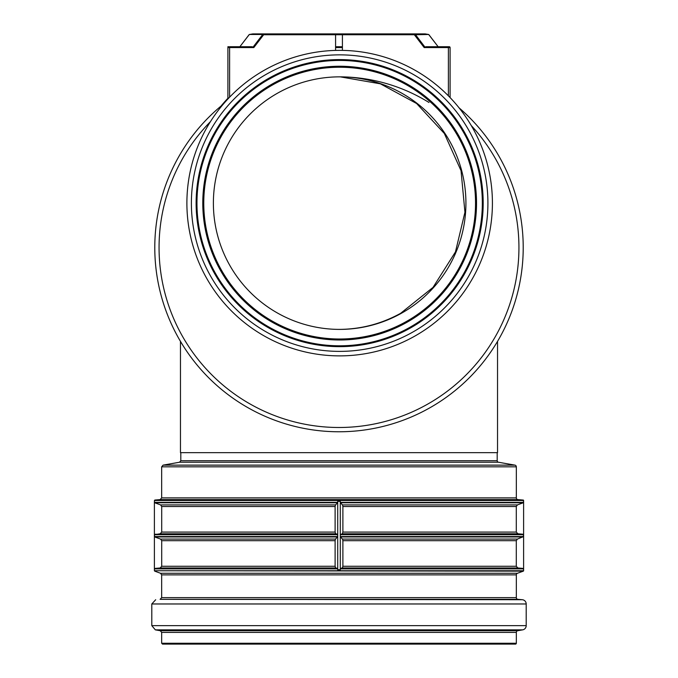 <?xml version="1.0" encoding="UTF-8"?>
<svg xmlns="http://www.w3.org/2000/svg" width="678" height="678" viewBox="0 0 678 678"><rect width="100%" height="100%" fill="white"/><g stroke="black" fill="none" stroke-linecap="round" stroke-linejoin="round"><path stroke-width="1.02" d="M428.666 34.485L425.157 33.9L414.351 33.9L425.157 33.9L414.351 33.9L425.157 33.9L414.351 33.9L414.351 34.756L428.666 34.485L438.132 46.723L428.962 34.756L438.132 46.723L448.395 46.723L425.886 46.723L424.182 47.57L448.395 47.57L448.395 95.827M414.351 33.9L252.843 33.9L263.649 33.9L252.843 33.9L263.649 33.9L263.649 34.756L335.585 34.756L335.585 47.57A0.856 0.856 0 0 1 336.432 46.723L341.568 46.723A0.856 0.856 0 0 1 342.415 47.57L342.415 34.756L414.351 34.756L424.182 47.57M228.757 46.723A0.856 0.856 0 0 0 227.901 47.57A0.856 0.856 0 0 1 228.757 46.723L227.901 46.723L227.901 98.963M249.334 34.485L262.725 34.485L263.081 33.9L252.843 33.9L249.334 34.485L239.868 46.723L229.605 46.723L252.114 46.723L253.818 47.57L263.649 34.756L262.725 34.485L253.157 46.968M335.585 46.723L335.585 47.57A0.856 0.856 0 0 1 336.432 46.723M342.415 50.384L342.415 47.57L335.585 47.57L335.585 50.409M341.568 33.9A0.856 0.856 0 0 1 342.415 34.756L335.585 34.756A0.856 0.856 0 0 1 336.432 33.9L341.568 33.9L336.432 33.9M414.919 33.9L424.843 46.968M449.243 46.723L448.395 46.723L448.395 47.57L450.099 47.57A0.856 0.856 0 0 0 449.243 46.723M450.099 97.581L450.099 47.57M249.038 34.756L239.868 46.723M263.081 33.9L252.843 33.9M252.114 46.723L241.614 46.723M339 452.667L180.467 452.667L180.467 341.373A184.213 184.213 0 0 1 223.087 104.378A184.213 184.213 0 0 0 203.044 371.858A184.213 184.213 0 0 0 471.244 375.798A184.213 184.213 0 0 0 459.065 107.844A184.213 184.213 0 0 1 497.533 341.373L497.533 452.667L339 452.667M341.5 76.86A170.712 170.712 0 0 1 428.971 102.48M338.398 329.381L339 329.389C360.764 329.288 381.299 323.94 400.588 313.346L433.03 287.387L455.463 251.911L464.939 212.248L461.032 170.67L444.336 133.481L416.623 103.522L380.375 83.818L340.246 76.851M221.003 106.099A152.762 152.762 0 0 1 227.901 98.268M337.797 329.381A126.269 126.269 0 0 0 449.921 141.6A126.269 126.269 0 0 0 231.24 138.388A126.269 126.269 0 0 0 337.797 329.381M471.244 125.532A179.941 179.941 0 0 1 463.252 377.705A179.941 179.941 0 0 1 210.977 374.002A179.941 179.941 0 0 1 210.392 121.701M492.398 205.366A152.762 152.762 0 0 0 341.898 50.375A152.762 152.762 0 0 0 186.908 200.874A152.762 152.762 0 0 0 337.407 355.865A152.762 152.762 0 0 0 492.398 205.366A152.762 152.762 0 0 0 341.898 50.375A152.762 152.762 0 0 0 186.908 200.874A152.762 152.762 0 0 0 337.407 355.865A152.762 152.762 0 0 0 492.398 205.366M483.168 205.231A143.533 143.533 0 0 0 341.763 59.605A143.533 143.533 0 0 0 196.137 201.01A143.533 143.533 0 0 0 337.542 346.636A143.533 143.533 0 0 0 483.168 205.231A143.533 143.533 0 0 0 341.763 59.605A143.533 143.533 0 0 0 196.137 201.01A143.533 143.533 0 0 0 337.542 346.636A143.533 143.533 0 0 0 483.168 205.231M475.651 205.12A136.015 136.015 0 0 0 341.653 67.122A136.015 136.015 0 0 0 203.654 201.12A136.015 136.015 0 0 0 337.652 339.119A136.015 136.015 0 0 0 475.651 205.12M475.524 205.112A135.888 135.888 0 0 0 341.644 67.249A135.888 135.888 0 0 0 203.781 201.129A135.888 135.888 0 0 0 337.661 338.992A135.888 135.888 0 0 0 475.524 205.112M337.72 501.381L339 501.381L337.72 501.381L337.72 569.749L337.576 568.435L335.669 567.969L335.11 566.266L335.11 540.688L335.517 539.078L337.72 536.544L337.576 534.247L335.669 533.781L335.11 532.077L335.11 506.5L335.517 504.898L337.619 502.762L337.72 501.381M337.72 569.749L340.28 569.749L340.28 501.381L339 501.381M340.28 501.381L340.381 502.762L342.483 504.898L342.89 506.5L342.89 532.077L342.331 533.781L340.28 534.671L340.381 536.951L342.483 539.078L342.89 540.688L342.89 566.266L342.331 567.969L340.424 568.435L340.28 569.749L339 569.749M523.602 501.381L523.602 569.749L523.204 568.435L517.865 567.969L516.289 566.266L516.289 540.688L517.424 539.078L523.594 536.544L523.204 534.247L517.865 533.781L516.289 532.077L516.289 506.5L517.424 504.898L523.314 502.762L523.602 500.491A0.424 0.424 0 0 0 523.204 500.059L154.796 500.059L160.11 499.601L161.669 497.898L516.331 497.898A1.712 1.712 0 0 0 517.89 499.601L160.11 499.601M523.602 569.749L523.602 570.732L154.398 570.732L154.398 501.381L154.686 502.762L160.576 504.898L161.711 506.5L161.711 532.077L160.135 533.781L154.406 534.671L154.686 536.951L160.576 539.078L161.711 540.688L161.711 566.266L160.135 567.969L154.796 568.435L154.406 569.749M154.398 501.381L154.796 500.059M497.194 460.718A1.542 1.542 0 0 0 498.466 462.235L179.534 462.235L180.806 460.718L497.194 460.718L497.194 452.667M163.076 465.133L161.669 466.82L516.331 466.82A1.712 1.712 0 0 0 514.924 465.133L163.076 465.133L179.534 462.235M517.458 573.266L160.542 573.266L161.669 574.868L516.331 574.868A1.712 1.712 0 0 1 517.458 573.266L523.314 571.13A0.424 0.424 0 0 0 523.602 570.732M516.331 597.632A1.712 1.712 0 0 0 517.89 599.327L160.11 599.327L161.669 597.632L516.331 597.632L516.331 574.868M155.694 599.716L151.796 603.971L526.204 603.971A4.271 4.271 0 0 0 522.306 599.716L160.11 599.327M517.746 630.718L160.254 630.718L161.669 632.405L516.331 632.405A1.712 1.712 0 0 1 517.746 630.718L522.67 629.854A4.271 4.271 0 0 0 526.204 625.641L151.796 625.641L151.796 603.971M515.483 644.1L162.517 644.1L161.669 643.244L516.331 643.244A0.856 0.856 0 0 1 515.483 644.1M227.901 47.57L229.605 47.57L229.605 46.723M229.605 97.166L229.605 47.57L253.818 47.57M487.897 205.298A148.262 148.262 0 0 0 341.831 54.876A148.262 148.262 0 0 0 191.408 200.942A148.262 148.262 0 0 0 337.474 351.365A148.262 148.262 0 0 0 487.897 205.298M482.312 205.214A142.677 142.677 0 0 0 270.132 78.521A142.677 142.677 0 0 0 266.505 325.626A142.677 142.677 0 0 0 482.312 205.214M476.507 205.129A136.871 136.871 0 0 0 272.963 83.597A136.871 136.871 0 0 0 269.488 320.635A136.871 136.871 0 0 0 476.507 205.129M523.594 502.364L340.28 502.364M523.602 500.491L154.398 500.491M337.72 502.364L154.406 502.364M337.619 502.762L154.686 502.762M523.314 502.762L340.381 502.762M335.517 504.898L160.576 504.898M517.424 504.898L342.483 504.898M335.11 506.5L161.711 506.5M516.289 506.5L342.89 506.5M335.11 532.077L161.711 532.077M516.289 532.077L342.89 532.077M335.669 533.781L160.135 533.781M517.865 533.781L342.331 533.781M337.576 534.247L154.796 534.247M523.204 534.247L340.424 534.247M337.72 534.671L154.406 534.671M523.594 534.671L340.28 534.671M337.72 536.544L154.406 536.544M523.594 536.544L340.28 536.544M337.619 536.951L154.686 536.951M523.314 536.951L340.381 536.951M335.517 539.078L160.576 539.078M517.424 539.078L342.483 539.078M335.11 540.688L161.711 540.688M516.289 540.688L342.89 540.688M335.11 566.266L161.711 566.266M516.289 566.266L342.89 566.266M335.669 567.969L160.135 567.969M517.865 567.969L342.331 567.969M337.576 568.435L154.796 568.435M523.204 568.435L340.424 568.435M523.594 568.859L340.28 568.859M337.72 568.859L154.406 568.859M523.314 571.13L154.398 570.732M522.67 629.854L155.33 629.854L151.796 625.641M180.806 452.667L180.806 460.718M498.466 462.235L514.924 465.133M161.669 466.82L161.669 497.898M516.331 466.82L516.331 497.898M517.89 499.601L523.204 500.059M160.542 573.266L154.686 571.13M161.669 574.868L161.669 597.632M517.89 599.327L522.306 599.716M526.204 603.971L526.204 625.641M160.254 630.718L155.33 629.854M161.669 632.405L161.669 643.244M516.331 632.405L516.331 643.244"/></g></svg>

